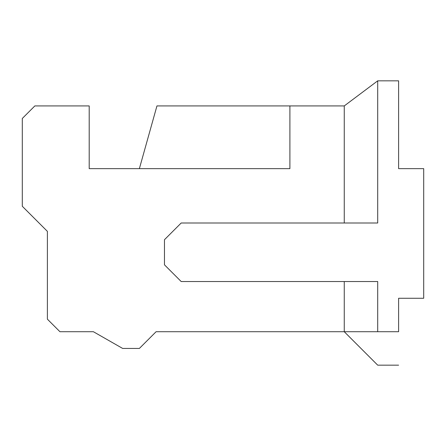 <?xml version="1.0" encoding="UTF-8"?>
<svg xmlns="http://www.w3.org/2000/svg" width="446" height="446" viewBox="0 0 446 446"><rect width="100%" height="100%" fill="white"/><g stroke="black" fill="none" stroke-linecap="round" stroke-linejoin="round"><path stroke-width="0.67" d="M398.613 80.838L398.613 168.644L398.613 80.838L377.706 80.838L398.613 80.838M344.256 105.925L377.706 80.838L344.256 105.925L289.9 105.925L344.256 105.925L344.256 223L344.256 105.925M93.381 331.712L59.931 331.712L93.381 331.712L122.65 348.438L139.375 348.438L156.1 331.712L344.256 331.712L156.1 331.712L139.375 348.438L122.65 348.438L93.381 331.712M398.613 331.712L344.256 331.712L344.256 281.538L344.256 331.712L377.706 331.712L377.706 281.538L377.706 331.712L398.613 331.712L398.613 298.262L423.7 298.262L423.7 168.644L423.7 298.262L398.613 298.262L398.613 331.712M156.947 105.925L289.9 105.925L156.947 105.925L139.375 168.644L156.947 105.925M34.844 105.925L89.2 105.925L34.844 105.925L22.3 118.469L22.3 206.275L47.388 231.363L47.388 319.169L59.931 331.712L47.388 319.169L47.388 231.363L22.3 206.275L22.3 118.469L34.844 105.925M289.9 105.925L289.9 168.644L89.2 168.644L89.2 105.925L89.2 168.644L289.9 168.644L289.9 105.925M377.706 223L377.706 80.838L377.706 223L181.188 223L164.463 239.725L164.463 264.812L181.188 281.538L377.706 281.538L181.188 281.538L164.463 264.812L164.463 239.725L181.188 223L377.706 223M423.7 168.644L398.613 168.644L423.7 168.644M344.256 331.712L377.706 365.163L398.613 365.163L377.706 365.163L344.256 331.712"/></g></svg>
